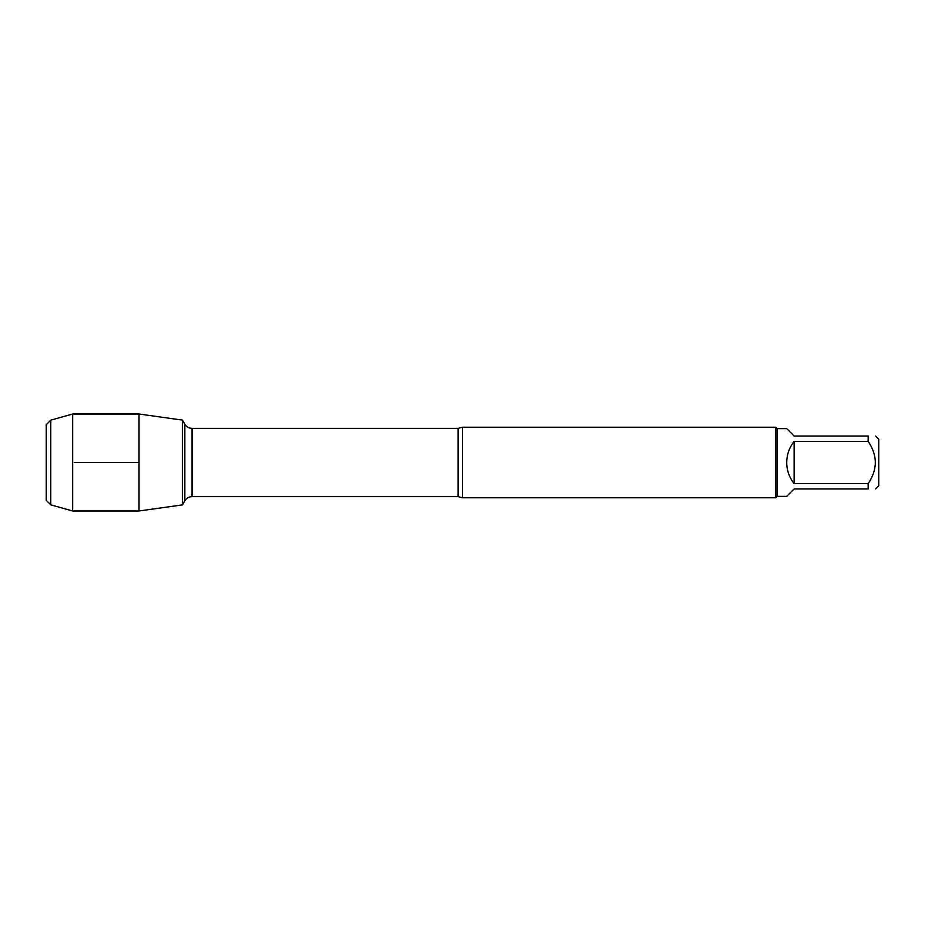 <?xml version="1.0" encoding="UTF-8"?>
<svg xmlns="http://www.w3.org/2000/svg" width="925" height="925" viewBox="0 0 925 925"><rect width="100%" height="100%" fill="white"/><g stroke="black" fill="none" stroke-linecap="round" stroke-linejoin="round"><path stroke-width="1.39" d="M462.5 427.223L462.5 497.777L775.809 497.777L775.809 427.223L462.5 427.223L458.106 428.356L192.042 428.356L192.042 496.644C188.897 496.748 186.492 498.136 184.827 500.807L184.827 424.193L184.827 500.807L182.479 504.877L139.028 510.982L139.028 414.018L182.479 420.123L182.479 504.877L182.479 420.123L184.827 424.193C186.492 426.864 188.897 428.252 192.042 428.356M875.57 436.045L878.75 439.236L878.75 485.764L875.57 488.955M794.136 488.955L786.724 496.367L777.22 496.367L777.22 428.633L786.724 428.633L794.136 436.045L868.159 436.045C877.686 436.045 877.686 436.045 868.159 436.045L868.159 441.352C877.686 455.458 877.686 469.553 868.159 483.648L868.159 488.955C877.686 488.955 877.686 488.955 868.159 488.955L794.136 488.955M794.136 441.352C789.279 447.561 786.805 454.614 786.724 462.5C786.805 470.386 789.279 477.439 794.136 483.648L794.136 441.352L868.159 441.352M794.136 483.648L868.159 483.648M50.794 420.158L46.25 424.702L46.25 500.298L50.794 504.842L50.794 420.158L72.659 414.018L139.028 414.018M50.794 504.842L72.659 510.982L72.659 414.018M139.028 462.5L74.254 462.5M462.5 497.777L458.106 496.644L458.106 428.356M458.106 496.644L192.042 496.644M777.22 428.633L775.809 427.223M777.22 496.367L775.809 497.777M72.659 510.982L139.028 510.982"/></g></svg>
